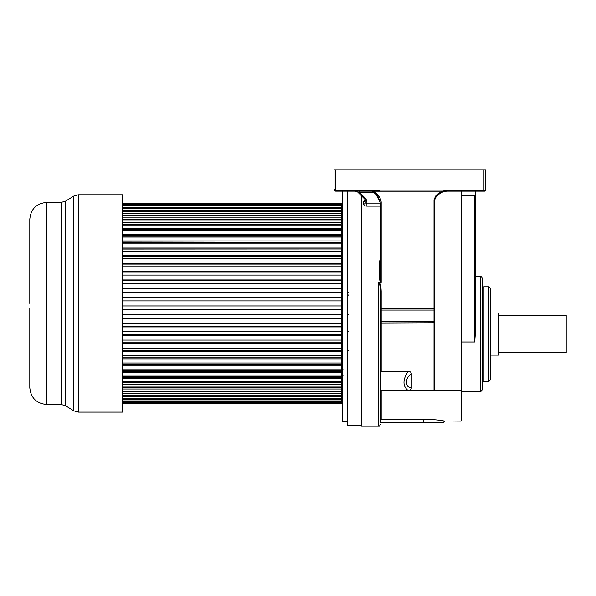 <?xml version="1.0" encoding="UTF-8"?>
<svg xmlns="http://www.w3.org/2000/svg" width="596" height="596" viewBox="0 0 596 596"><rect width="100%" height="100%" fill="white"/><g stroke="black" fill="none" stroke-linecap="round" stroke-linejoin="round"><path stroke-width="0.89" d="M122.456 391.691L341.307 391.691L341.307 403.678L122.456 403.678M122.456 387.527L341.307 387.527L341.307 391.512L122.456 391.512M122.456 382.721L341.307 382.721L341.307 387.005L122.456 387.005M122.456 381.857L341.307 381.857L341.307 376.106L122.456 376.106M122.456 370.749L341.307 370.749L341.307 369.811L122.456 369.811M122.456 364.521L341.307 364.521L341.307 363.009L122.456 363.009M122.456 357.831L341.307 357.831L341.307 355.752L122.456 355.752M341.307 355.752L341.307 348.094L122.456 348.094M341.307 348.094L341.307 340.1L122.456 340.1M341.307 340.1L341.307 331.83L122.456 331.83M341.307 331.83L341.307 323.345L122.456 323.345M341.307 323.345L341.307 314.703L122.456 314.703M341.307 314.703L341.307 305.971L122.456 305.971M341.307 305.971L341.307 297.374L122.456 297.374M341.307 297.374L341.307 288.822L122.456 288.822M341.307 288.822L341.307 280.381L122.456 280.381M341.307 280.381L341.307 272.119L122.456 272.119M341.307 272.119L341.307 264.088L122.456 264.088M341.307 264.088L341.307 256.362L122.456 256.362M341.307 256.362L341.307 248.994L122.456 249.061M122.456 248.994L341.307 248.994L341.307 235.554L341.307 236.15L122.456 236.15M122.456 235.554L341.307 235.554L341.307 229.579L341.307 230.436L122.456 230.436M122.456 225.042L341.307 225.042L341.307 229.579L122.456 229.579M122.456 219.894L341.307 219.894L341.307 224.17L122.456 224.17M122.456 215.38L341.307 215.38L341.307 219.365L122.456 219.365M341.307 206.417L342.149 206.417M341.307 400.482L342.149 400.482M347.2 421.372L342.149 421.372L342.149 191.145L335.719 191.145L334.036 189.461L334.125 189.997M361.519 425.566L347.2 425.32L347.2 191.145M372.902 191.145L359.641 191.145L359.641 192.583L374.959 192.583M357.779 192.135L359.641 192.583L365.914 198.855A1.684 0.745 135 0 1 364.722 199.079L357.779 192.135L355.395 191.145A3.367 3.367 0 0 1 357.779 192.135M358.881 191.145L360.669 191.145M360.826 191.145L362.085 191.145M363.292 191.145L364.394 191.145M379.108 282.392L378.661 282.526C380.092 285.037 380.65 288.069 380.345 291.615L380.345 422.661L380.345 390.544L408.133 390.544C410.234 390.328 411.27 389.493 411.255 388.056L411.255 373.759C411.27 372.321 410.234 371.494 408.133 371.271L381.187 371.271L381.187 310.076A0.842 0.715 180 0 0 380.345 310.792L380.345 291.615L381.187 291.496C380.993 285.819 380.3 282.787 379.108 282.392L381.187 282.266L380.345 277.304L380.345 202.938L380.345 277.304L380.345 202.938L375.353 192.933L371.919 191.145L335.719 191.145L335.719 190.303L334.036 189.461L334.036 169.808L335.719 169.808L335.719 190.303L334.036 189.461M345.516 191.145L365.728 191.145M335.719 190.303L371.919 190.303L374.325 191.093L374.035 191.607L374.325 191.093L442.843 191.093L446.65 190.303L483.967 190.303L483.967 191.145L475.496 191.145L475.496 332.181L474.654 342.015L461.952 342.015M445.532 191.145L484.809 191.145A0.842 0.842 103.1 0 0 485.651 190.303L485.651 169.808L335.719 169.808M375.353 192.925L374.035 191.607M380.047 190.303L371.919 190.303L371.919 191.145L377.469 195.376L380.3 202.156M380.345 202.938L381.187 203.057C381.358 199.556 379.063 195.607 374.31 191.197L442.843 191.197C439.073 192.895 436.697 194.497 435.721 196.01L434.015 199.69L434.864 199.571L434.864 387.646L434.015 390.902L381.187 390.902L380.345 392.377M380.345 261.204L379.503 261.614L379.503 277.483C379.659 280.351 380.099 281.983 380.822 282.392M380.345 258.791L379.503 261.614M378.661 282.526L378.661 426.192L361.519 426.192L361.519 195.875M365.214 200.181L363.53 201.761L363.53 204.145C363.709 205.329 364.834 205.993 366.898 206.134L380.345 206.134M475.496 192.776L475.496 216.311M475.496 305.711L475.496 193.953M381.187 371.271L380.345 371.993L380.345 322.98L434.015 322.764L434.015 390.902L461.952 390.522L461.952 193.342L461.11 191.145L461.11 421.111L461.952 420.269L461.952 390.522M381.187 390.902L381.187 419.197L380.345 420.053L381.187 419.197L423.518 419.197L423.518 420.977L380.345 420.977M461.11 421.111L443.923 420.985C440.571 420.143 433.769 419.547 423.518 419.197M408.133 371.271C402.598 379.726 402.598 386.148 408.133 390.544M411.255 388.056C408.565 387.333 407.053 386.044 406.71 384.211C405.459 380.933 406.971 377.454 411.255 373.759M434.864 305.212L434.864 199.459M380.345 261.331L380.345 277.304L379.503 277.483M490.389 334.207L490.389 379.92L488.698 381.619L488.698 286.803L490.389 288.501L490.389 334.207M482.268 334.207L482.268 390.082L480.57 391.773L480.57 276.648C480.987 276.216 481.546 276.782 482.268 278.339L482.268 334.207M334.177 190.139L334.557 190.683M334.565 190.69L335.69 191.145M335.257 191.085L335.66 191.145M444.676 421.111L442.992 422.668L380.345 422.668M444.519 191.145L443.685 191.145M436.041 196.844L436.92 195.846M438.231 194.668L439.446 193.782M441.614 192.53L442.56 192.106M444.378 191.48L444.988 191.338M445.592 191.227L446.136 191.167M442.843 191.093L443.133 191.882C438.894 193.372 436.13 195.935 434.864 199.571L435.49 197.663C439.021 193.871 441.569 191.942 443.141 191.875L446.65 191.145L446.65 190.303M484.809 191.145L483.967 191.145M366.898 201.239L366.898 203.832L365.214 202.782L365.214 200.271A1.684 0.969 0 0 0 366.898 201.239L365.914 198.855M363.53 201.761A1.684 1.393 180 0 0 365.214 200.368L365.214 202.521M365.214 200.271L364.767 199.124M363.53 204.145A1.684 1.363 180 0 0 365.214 202.782L365.214 200.599M334.505 190.631L334.192 190.169M475.496 198.833L474.654 195.384L474.654 342.015M461.952 195.384L474.654 195.384M490.389 312.997L498.815 312.997L498.815 355.112L490.389 355.112M498.815 315.53L566.2 315.53L566.2 352.586L498.815 352.586M29.8 303.446L29.8 219.268C30.798 209.032 36.416 203.422 46.644 202.424L46.644 404.475C36.416 403.477 30.798 397.86 29.8 387.631L29.8 308.452M29.8 292.36L29.8 284.523M78.262 412.104L78.262 194.788L122.456 194.788L122.456 412.104L78.262 412.104L73.844 410.853L73.844 196.039L65.523 201.172L65.523 405.727L73.844 410.853M122.456 377.313L341.307 377.313L341.307 376.463L122.456 376.463M122.456 371.345L341.307 371.345L341.307 376.106M122.456 364.856L341.307 364.856L341.307 369.811M122.456 357.905L341.307 357.905L341.307 363.009M122.456 242.371L341.307 242.371L122.456 242.036M122.456 203.214L341.307 203.214L341.307 215.201L122.456 215.201M341.307 403.514L122.456 403.514M341.307 403.075L122.456 403.075M341.307 402.598L122.456 402.598M341.307 401.719L122.456 401.719M341.307 400.914L122.456 400.914M341.307 399.611L122.456 399.611M341.307 398.5L122.456 398.5M341.307 396.772L122.456 396.772M341.307 395.357L122.456 395.357M341.307 393.218L122.456 393.218M341.307 388.987L122.456 388.987M341.307 384.1L122.456 384.1M341.307 378.602L122.456 378.602M341.307 372.537L122.456 372.537M341.307 365.937L122.456 365.937M341.307 358.866L122.456 358.866M341.307 351.372L122.456 351.372M341.307 350.53L122.456 350.53M341.307 343.519L122.456 343.519M341.307 342.804L122.456 342.804M341.307 335.354L122.456 335.354M341.307 334.781L122.456 334.781M341.307 326.951L122.456 326.951M341.307 326.511L122.456 326.511M341.307 318.361L122.456 318.361M341.307 318.07L122.456 318.07M341.307 309.667L122.456 309.667M341.307 309.518L122.456 309.518M341.307 300.92L122.456 300.92M341.307 297.233L122.456 297.233M341.307 292.196L122.456 292.196M341.307 288.531L122.456 288.531M341.307 283.554L122.456 283.554M341.307 279.949L122.456 279.949M341.307 275.061L122.456 275.061M341.307 271.538L122.456 271.538M341.307 266.792L122.456 266.792M341.307 263.38L122.456 263.38M341.307 258.798L122.456 258.798M341.307 255.52L122.456 255.52M341.307 251.147L122.456 251.147M341.307 248.025L122.456 248.025M341.307 243.891L122.456 243.891M341.307 240.955L122.456 240.955M341.307 237.081L122.456 237.081M341.307 234.362L122.456 234.362M341.307 230.786L122.456 230.786M341.307 228.29L122.456 228.29M341.307 222.792L122.456 222.792M341.307 217.905L122.456 217.905M341.307 213.673L122.456 213.673M341.307 211.543L122.456 211.543M341.307 210.127L122.456 210.127M341.307 208.399L122.456 208.399M341.307 207.289L122.456 207.289M341.307 205.978L122.456 205.978M341.307 205.18L122.456 205.18M341.307 204.301L122.456 204.301M341.307 203.817L122.456 203.817M341.307 203.378L122.456 203.378M347.2 292.435L348.884 292.264M348.884 314.628L347.2 314.457M483.967 169.808L483.967 190.303L485.651 190.303M373.893 191.808L371.919 191.145M381.187 282.266L381.187 203.057M434.864 321.058A0.842 0.715 180 0 1 434.015 321.765L381.187 321.765A0.842 0.715 0 0 0 380.345 322.481M434.864 308.765L434.015 308.884L434.015 322.764L434.864 322.54M434.864 309.361A0.842 0.715 0 0 1 434.015 310.076L381.187 310.076L381.187 308.884L434.015 308.884L434.015 199.69M380.345 309.004L381.187 308.884L381.187 291.496M482.268 383.31C482.983 381.753 483.55 381.187 483.959 381.619L483.959 286.803L488.698 286.803M443.923 420.977L423.518 420.977L423.518 422.668M444.825 191.145L444.825 190.504M445.614 190.377L445.614 191.145M380.345 203.832L366.898 203.832L366.898 206.134M461.446 333.045L461.952 333.045M461.446 380.576L461.952 380.576M46.644 404.475L61.105 404.475L61.105 202.424L65.523 201.172M348.884 331.279C348.347 331.607 347.788 331.041 347.2 329.595M348.884 350.649C348.496 350.202 347.937 350.768 347.2 352.333M342.991 219.805L342.149 218.963M342.991 235.807L342.231 236.284M342.991 387.095L342.149 387.936M348.884 295.027C348.466 295.452 347.908 294.886 347.2 293.336M347.461 286.244L347.2 285.335M342.991 369.215L342.149 368.373M342.991 375.622L342.149 376.463M357.272 191.145L357.853 191.145M358.218 191.145L358.799 191.145M378.661 426.192C379.071 426.624 379.63 426.058 380.345 424.508M483.959 286.803C483.55 287.235 482.983 286.669 482.268 285.111M483.959 381.619L488.698 381.619M475.496 276.648L480.57 276.648M461.952 391.773L480.57 391.773M334.177 190.146L335.064 191.018L334.177 190.146M434.357 352.638L434.864 353.137M446.65 191.145L443.104 191.89M461.446 252.287L461.952 251.78M461.446 381.075L461.952 381.582M46.644 202.424L61.105 202.424M61.105 404.475L65.523 405.727M78.262 194.788L73.844 196.039"/></g></svg>
